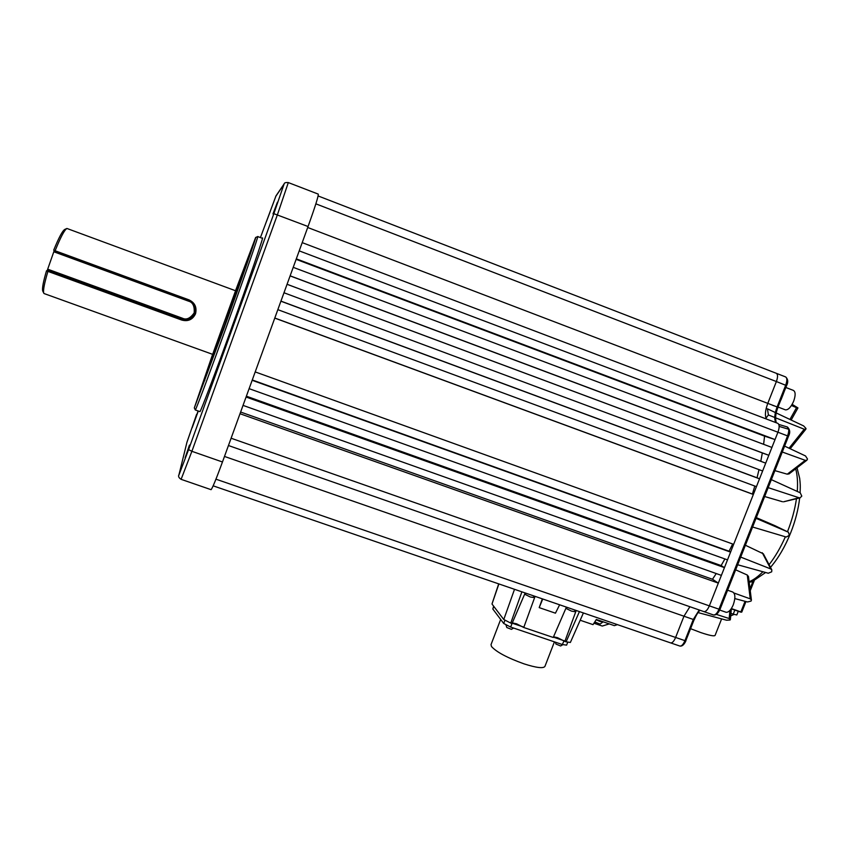 <?xml version="1.0" encoding="UTF-8"?>
<svg xmlns="http://www.w3.org/2000/svg" width="850" height="850" viewBox="0 0 850 850"><rect width="100%" height="100%" fill="white"/><g stroke="black" fill="none" stroke-linecap="round" stroke-linejoin="round"><path stroke-width="1.27" d="M198.284 411.017L192.206 427.678L198.114 410.964M189.465 445.092L185.13 457.778L189.465 445.092M272.978 213.924L277.419 202.215L272.978 213.924M266.56 221.276L270.257 211.438L266.56 221.276M257.784 236.576L262.31 238.287C265.019 232.879 247.988 282.678 230.945 329.683C215.996 371.206 199.941 413.589 199.941 411.602L199.856 411.581M255.68 237.479L257.709 236.566C259.377 233.686 244.226 277.483 226.026 327.888C209.663 373.256 195.84 410.082 195.309 409.976L195.256 409.881M773.744 405.737L774.446 405.918M780.98 399.861L783.403 393.72M772.884 405.322L771.821 404.908M235.524 290.732L255.627 237.511C257.274 234.504 242.314 277.578 224.389 327.207L194.31 407.915L212.606 354.344M566.854 607.272L566.546 608.685L571.497 611.118L574.451 611.628L575.046 610.088M525.693 593.141L525.353 594.543L530.219 596.955L533.311 597.486L533.896 595.956M579.434 611.596L566.1 641.824L564.846 641.399L576.204 610.481M564.846 641.399L557.515 637.67L553.52 636.799M566.408 607.123L553.233 637.468L523.759 627.491L535.075 596.36M523.759 627.491L516.545 623.794L512.284 622.901M785.188 409.774L785.442 409.87C788.269 410.029 791.01 407.139 793.666 401.189C795.717 395.282 795.611 391.68 793.326 390.373L785.857 387.494M719.727 610.045L726.081 612.276C728.599 612.499 731 610.013 733.274 604.807C735.579 597.911 735.378 593.64 732.668 591.993L727.589 590.208M752.431 494.126L752.654 493.308M506.781 627.502L511.424 629.351M555.996 644.077L560.649 645.979M491.024 644.597L491.502 646.542C496.506 652.099 507.376 657.879 524.142 663.903C536.446 667.813 543.373 668.642 544.935 666.389L554.423 641.856M595.414 622.179L600.068 624.112M55.112 250.761C60.562 237.267 64.504 229.829 66.927 228.469L235.546 290.743L253.98 242.08C256.233 237.192 240.167 283.433 224.421 326.963L195.946 403.346L212.638 354.354L213.732 355.077M690.699 628.734L700.623 632.517C709.442 635.492 714.255 636.448 715.094 635.386L721.618 618.896M235.864 290.774L245.352 265.954L224.549 325.688L204.446 379.621L212.904 354.524M235.949 290.785L242.93 272.68L224.591 325.348L206.858 372.916L212.978 354.578M236.863 290.891L235.567 290.743L212.659 354.354L44.296 293.632M188.923 299.848L188.668 300.571L55.271 251.664L55.123 250.761L188.923 299.848C194.831 302.611 197.041 307.254 195.542 313.767C192.663 319.642 188.041 321.736 181.688 320.036L47.919 271.384C44.444 283.007 43.042 290.211 43.701 292.995L44.062 293.547M54.719 251.43L54.283 251.951L188.583 301.176L188.774 300.613M188.583 301.176C192.812 302.239 194.682 306.138 194.183 312.874C190.294 318.368 186.394 320.152 182.463 318.24L48.195 269.365L48.142 270.279L182.166 319.047C186.819 320.439 190.666 319.281 193.683 315.584M47.239 270.47L54.102 250.909M55.271 251.664L53.709 250.155L55.123 250.761M46.506 270.789L47.919 271.384L48.609 270.736L46.506 270.789C43.318 281.594 42.043 288.288 42.681 290.891L42.851 291.252M47.611 270.311L48.142 270.279M188.668 300.571C195.171 304.13 196.828 309.156 193.651 315.647C190.634 319.483 186.734 320.694 181.974 319.271L181.688 320.036M48.609 270.736L181.974 319.271L182.463 318.24M66.683 228.576L64.791 229.426C62.518 230.701 58.82 237.607 53.709 250.155M730.713 615.921L734.007 614.423M734.846 610.077L733.221 614.157L736.801 614.964L738.268 611.278M733.221 614.157L730.936 613.36M741.264 612.17L740.637 612.106L741.763 612.106L745.949 601.545M731.34 608.844L740.637 612.106M745.067 601.311L740.871 611.904L731.372 608.568L730.394 619.469M749.179 582.218L752.101 581.761M564.081 640.751L562.317 644.523L510.669 627.066L512.168 623.178L523.048 626.864M542.342 598.857L539.197 607.622L542.746 598.995M559.629 604.796L555.443 613.179L539.197 607.622M553.382 637.128L563.816 640.666M246.383 396.206L721.129 565.569L724.912 558.949M721.129 565.569L724.444 567.63L727.504 559.874L249.114 388.663L246.075 397.024L724.444 567.63L721.384 575.376L243.036 405.386L240.008 413.727L718.324 583.111L721.384 575.376M252.28 379.971L729.056 551.225L732.679 544M729.056 551.225L730.575 552.117L733.646 544.351L255.202 371.918L252.163 380.29L730.575 552.117L727.504 559.874M274.794 318.027L752.42 494.052L754.8 486.041M752.42 494.052L753.344 494.466L756.436 486.646L277.833 309.655L274.773 318.102L753.344 494.466L733.646 544.351M280.946 301.123L757.031 477.796L759.008 469.636M757.031 477.796L759.528 478.816L762.62 470.985L283.985 292.761L280.904 301.208L759.528 478.816L756.436 486.646M765.712 463.144L768.814 455.292L290.137 275.825L287.056 284.293L765.712 463.144L760.793 461.284L762.322 452.954L768.814 455.292L775.03 439.567L296.31 258.857L293.218 267.336L771.917 447.44M763.619 444.316L764.564 436.146L775.03 439.567L777.952 432.172C779.609 427.38 779.535 424.426 777.718 423.311L302.207 242.633M240.624 412.038L712.491 579.264L716.242 573.548M712.491 579.264L718.324 583.111L709.346 605.869L231.104 438.228L222.466 461.986L191.887 451.308L181.103 479.336M596.137 619.788L600.111 621.499L603.245 621.839M562.317 644.523L566.61 645.139L567.704 642.313M493.659 606.209L492.819 609.014L503.71 623.475L510.669 627.066M525.162 592.96L512.019 623.518L510.754 623.093L521.889 591.834M788.736 429.516L787.249 426.955L778.802 424.447L787.249 426.955C789.14 428.049 789.257 431.003 787.578 435.837L718.994 609.184L709.346 605.869C707.593 609.864 705.787 611.798 703.917 611.639L703.704 611.575M315.86 203.841L776.379 381.544C777.963 377.007 777.92 374.244 776.231 373.267L318.123 195.957M785.389 376.848L785.506 376.879C787.217 377.868 787.281 380.63 785.697 385.167L777.112 406.938L767.784 403.368C765.202 410.359 764.745 415.576 766.424 419.018M792.147 404.345L797.948 407.936L796.524 407.681L789.937 419.443M776.263 412.983L803.611 425.903L805.991 428.464L805.874 429.165L804.238 429.229L789.055 448.205M789.119 473.864L787.259 474.183L805.258 460.339L782.276 452.009M784.603 446.112L805.524 455.951L807.5 459.021L806.905 460.201L805.258 460.339M783.838 501.723L799.064 497.76L768.177 487.645M771.343 479.655L800.243 492.798L801.794 496.113L800.105 497.834L799.064 497.76M756.309 517.629L775.094 525.746M756.032 518.33L788.418 532.217L789.352 535.341L786.207 537.03L752.59 527.021M745.386 545.243L763.353 553.807M740.701 557.09L770.759 568.947L771.832 569.936L771.683 571.816L768.262 573.229L737.662 564.761M735.654 569.819L747.278 575.025L748.468 576.534M733.986 593.024L750.242 598.846L751.421 600.089L751.049 601.088L747.532 601.97L734.814 598.581M698.031 612.584L726.601 620.224L730.044 620.022L730.394 619.565L729.194 618.545L716.454 614.412M764.564 436.146L296.129 259.346M762.322 452.954L290.105 275.91M287.066 284.272L760.793 461.284M609.248 623.9L602.289 626.046L593.927 623.231M713.309 614.901L713.511 614.975C715.424 615.134 717.251 613.201 718.994 609.184L719.876 609.28M791.446 405.493L796.524 407.681M774.764 417.478L768.411 414.949L767.423 408.808L775.381 412.569M775.582 417.807L804.238 429.229M768.411 414.949L765.988 418.104M774.903 470.634L787.259 474.183M764.66 496.517L782.468 501.734M178.861 475.182L188.594 449.629L191.887 451.308L277.376 214.848L288.309 182.58C285.685 182.367 284.304 182.792 284.144 183.876L275.984 195.883L260.429 237.575L276.016 195.84M188.594 449.629L273.849 213.669L308.061 226.525C315.254 206.433 318.654 195.627 318.24 194.108L288.352 182.591M308.061 226.525L299.211 250.867L788.364 436.188M273.849 213.669L284.144 183.876M617.429 624.644L614.369 625.653L596.339 619.469L593.034 624.633L580.178 620.234M566.1 641.824L570.371 642.462L583.398 612.956M498.886 583.939L492.065 603.787M492.129 604.212L503.774 619.512L510.754 623.093M679.756 646.011L679.936 646.074C681.657 646.213 683.326 644.406 684.941 640.645L675.612 637.457L675.399 637.978C673.816 641.421 672.233 643.067 670.65 642.908L213.159 485.839M670.469 642.844L679.936 646.074C682.136 646.436 684.133 644.683 685.929 640.826L684.941 640.645L693.303 619.459L694.28 619.661C696.15 615.241 698.041 612.117 699.964 610.268M210.991 489.642L211.076 489.674C212.426 488.208 216.219 478.986 222.466 461.986M795.674 468.828C797.385 475.022 797.916 482.556 797.268 491.438M796.461 498.706C794.878 509.543 791.881 520.561 787.472 531.76M179.021 474.513L186.958 442.212L196.594 414.396M196.594 414.407L186.83 442.659M785.368 536.775C780.619 547.528 775.189 556.835 769.08 564.687M762.918 571.742C758.157 576.555 753.567 579.891 749.126 581.772M53.964 251.303L54.283 251.951M48.195 269.365L47.557 269.652M752.983 581.389L750.019 588.859M776.273 422.769C775.03 418.115 775.614 412.973 778.026 407.331L777.112 406.938C774.531 413.897 774.095 419.114 775.806 422.588M307.711 227.492L767.784 403.368L776.379 381.544L786.463 385.571M774.86 525.629L788.173 532.1M762.237 552.723L770.759 568.947M747.278 575.025L750.242 598.846M729.927 610.438L729.194 618.545M765.722 463.144L762.62 470.985M595.457 623.709L595.946 622.646M503.71 623.475L504.889 620.415M493.808 606.422L492.819 609.014M788.099 429.08L779.153 426.392M785.697 376.954C788.056 379.206 788.364 382.086 786.611 385.581L777.888 407.309M694.184 619.533L685.833 640.688M699.231 610.003L693.303 619.459L683.974 616.218L675.612 637.457L215.942 479.177M689.871 606.741L683.974 616.218L224.485 456.439M299.211 250.867L296.31 258.857M293.218 267.336L290.137 275.825M287.056 284.293L283.985 292.761M280.904 301.208L277.833 309.655M274.773 318.102L255.202 371.918M252.163 380.29L249.114 388.663M246.075 397.024L243.036 405.386M240.008 413.727L231.104 438.228M283.719 184.694L275.655 196.531M503.774 619.512L514.516 589.305M186.958 442.212L178.978 474.661C178.043 476.276 178.766 477.838 181.146 479.347L211.076 489.674M797.024 467.797L799.691 478.401C800.148 483.225 800.477 484.128 800.116 492.734M799.669 497.941C798.362 509.32 795.366 520.944 790.681 532.812C785.166 546.529 778.43 558.046 770.493 567.375M199.941 411.602L195.309 409.976L194.31 407.915M773.999 405.843L772.448 405.248M785.442 409.87L778.133 407.076M506.823 627.555L506.026 625.09M556.049 644.162L555.284 642.143M500.671 619.438L491.002 644.661M595.478 622.285L595.032 621.509M204.446 379.621L204.839 380.492M42.681 290.891L43.701 292.995M245.384 265.944L246.256 265.519M754.173 580.826L750.253 590.718M765.648 572.496L751.761 581.899M600.015 624.123L602.692 622.147M560.586 645.989L562.838 644.693M511.36 629.361L513.612 628.065M785.506 376.879L776.422 373.341M791.169 420.027L797.948 407.936M790.181 448.736L805.874 429.165M788.991 473.96L806.905 460.201M783.551 501.797L800.105 497.834M763.343 553.786L771.747 569.755M748.457 576.417L751.411 600.015M787.249 426.955C790.032 429.377 790.447 432.469 788.524 436.231L719.992 609.407C718.122 613.487 715.966 615.336 713.511 614.975L228.448 445.527M492.022 603.893L498.695 583.876"/></g></svg>
